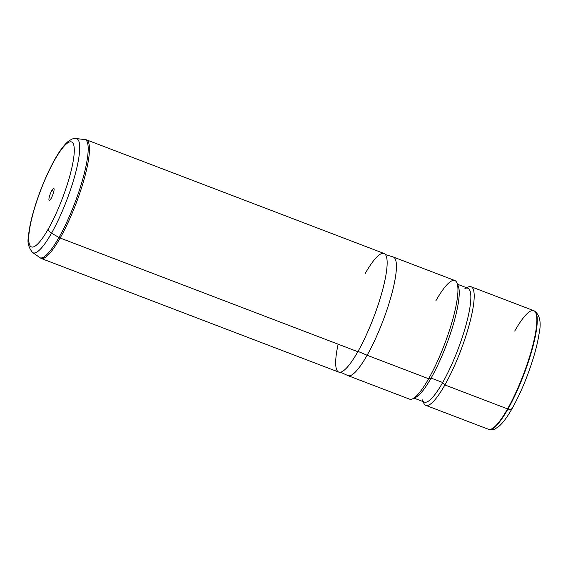<?xml version="1.0" encoding="UTF-8"?>
<svg xmlns="http://www.w3.org/2000/svg" width="568" height="568" viewBox="0 0 568 568"><rect width="100%" height="100%" fill="white"/><g stroke="black" fill="none" stroke-linecap="round" stroke-linejoin="round"><path stroke-width="0.85" d="M423.288 401.668A63.488 13.092 -69.1 0 0 425.808 405.353A63.488 13.092 -69.1 0 0 444.886 384.955L507.565 408.896L444.886 384.955A63.488 13.092 -69.1 0 0 469.594 323.448A63.488 13.092 -69.1 0 0 471.113 286.733L533.792 310.675A63.488 13.092 110.9 0 1 532.273 347.382A63.488 13.092 110.9 0 1 507.565 408.896L507.969 409.024L507.565 408.896A63.488 13.092 -69.1 0 1 488.714 429.365L489.133 429.486A63.446 13.085 -69.1 0 0 507.969 409.024A63.446 13.085 110.9 0 1 489.133 429.486C492.719 429.749 494.721 429.543 495.14 428.883L498.832 426.469C503.056 422.769 507.536 416.706 512.272 408.271A5.077 2.946 -150.5 0 1 507.969 409.024A63.446 13.085 -69.1 0 0 532.528 348.063A63.446 13.085 -69.1 0 0 534.403 310.959A63.446 13.085 110.9 0 1 532.528 348.063A63.446 13.085 110.9 0 1 507.969 409.024A5.077 2.946 29.5 0 0 512.272 408.271A5.077 2.946 29.5 0 0 512.492 407.54A58.39 12.042 110.9 0 1 511.74 408.853M425.808 405.353L488.487 429.287A63.488 13.092 110.9 0 0 507.565 408.896A63.488 13.092 -69.1 0 0 532.138 347.893A63.488 13.092 -69.1 0 0 534.012 310.767A63.488 13.092 -69.1 0 0 514.715 331.066M471.113 286.733A63.488 13.092 -69.1 0 0 466.782 287.798M466.633 287.742L468.025 287.081A63.488 13.092 110.9 0 1 471.035 317.739A63.488 13.092 110.9 0 1 444.886 384.955L442.706 382.512A60.946 12.567 -69.1 0 0 467.812 317.988A60.946 12.567 -69.1 0 0 464.922 288.551M422.407 399.872A60.946 12.567 -69.1 0 0 442.706 382.512L444.886 384.955A63.488 13.092 110.9 0 1 423.742 403.039L423.146 401.611M457.531 284.263L467.883 288.217A60.946 12.567 110.9 0 1 466.427 323.462A60.946 12.567 110.9 0 1 442.706 382.512L431.098 378.082A60.946 12.567 -69.1 0 0 457.496 284.696M414.299 397.792A60.946 12.567 -69.1 0 0 431.098 378.082L442.706 382.512A60.946 12.567 110.9 0 1 424.395 402.094L414.036 398.14M456.928 282.843L458.262 286.009A60.946 12.567 110.9 0 1 431.098 378.082L428.634 378.75A63.488 13.092 -69.1 0 0 456.928 282.843A63.488 13.092 -69.1 0 0 435.784 300.926M412.645 398.8A63.488 13.092 -69.1 0 0 428.634 378.75L431.098 378.082A60.946 12.567 110.9 0 1 415.748 397.323L412.645 398.8M428.634 378.75L367.12 355.256A63.488 13.092 -69.1 0 0 391.828 293.748A63.488 13.092 -69.1 0 0 393.347 257.034L454.861 280.528A63.488 13.092 110.9 0 1 453.349 317.242A63.488 13.092 110.9 0 1 428.634 378.75A63.488 13.092 110.9 0 1 409.556 399.148L348.042 375.654A63.488 13.092 -69.1 0 0 367.12 355.256L428.634 378.75M385.438 254.57L393.184 256.977A63.488 13.092 110.9 0 1 391.927 293.386A63.488 13.092 110.9 0 1 367.12 355.256L358.017 351.386L367.12 355.256A63.488 13.092 110.9 0 1 347.886 375.583L340.509 372.217M338.137 344.187A63.488 13.092 -69.1 0 0 357.833 351.713A63.488 13.092 -69.1 0 0 386.9 267.798A63.488 13.092 -69.1 0 0 364.983 273.882M51.51 233.199A61.095 12.595 110.9 0 1 32.518 252.476A61.095 12.595 -69.1 0 0 51.51 233.199A5.077 2.946 -150.5 0 1 48.344 228.876A5.077 2.946 29.5 0 0 51.51 233.199L58.958 237.452A63.311 13.057 110.9 0 1 39.284 257.432A63.311 13.057 -69.1 0 0 58.958 237.452L51.51 233.199A61.095 12.595 -69.1 0 0 75.679 172.523A61.095 12.595 -69.1 0 0 76.048 138.514A61.095 12.595 110.9 0 1 75.679 172.523A61.095 12.595 110.9 0 1 51.51 233.199M54.897 159.267A5.077 2.946 29.5 0 0 54.67 159.998A56.189 11.587 -69.1 0 0 28.947 234.264A56.189 11.587 -69.1 0 0 48.344 228.876A56.189 11.587 -69.1 0 0 74.067 154.61A56.189 11.587 -69.1 0 0 54.67 159.998A5.077 2.946 -150.5 0 1 54.897 159.267C47.506 172.523 41.081 187.568 35.621 204.409C31.453 217.508 29.046 228.45 28.4 237.225C27.214 242.451 28.585 247.534 32.518 252.476L41.073 258.412A63.488 13.092 -69.1 0 0 60.151 238.02L357.833 351.713A63.488 13.092 110.9 0 1 338.755 372.104L41.073 258.412A63.488 13.092 110.9 0 0 60.151 238.02A63.488 13.092 -69.1 0 0 84.859 176.506A63.488 13.092 -69.1 0 0 86.379 139.792A63.488 13.092 110.9 0 1 84.859 176.506A63.488 13.092 110.9 0 1 60.151 238.02A5.077 2.946 -150.5 0 1 58.958 237.452A63.311 13.057 -69.1 0 0 84.007 174.568A63.311 13.057 -69.1 0 0 84.391 139.33A63.311 13.057 110.9 0 1 84.007 174.568A63.311 13.057 110.9 0 1 58.958 237.452A5.077 2.946 29.5 0 0 60.151 238.02L357.833 351.713A63.488 13.092 110.9 0 0 382.548 290.198A63.488 13.092 110.9 0 0 384.06 253.484L86.379 139.792L76.048 138.514C73.421 138.613 71.838 138.926 71.291 139.437L67.897 141.68C63.801 145.259 59.462 151.123 54.897 159.267M54.67 159.998A56.189 11.587 110.9 0 1 74.067 154.61A56.189 11.587 110.9 0 1 48.344 228.876A56.189 11.587 110.9 0 1 28.947 234.264A56.189 11.587 110.9 0 1 54.67 159.998M51.148 198.367A6.418 1.321 -69.1 0 0 54.081 189.889A6.418 1.321 -69.1 0 0 51.865 190.507A6.418 1.321 -69.1 0 0 48.933 198.985A6.418 1.321 -69.1 0 0 51.148 198.367A6.418 1.321 110.9 0 1 49.217 200.433A6.418 1.321 110.9 0 1 49.373 196.72A6.418 1.321 110.9 0 1 51.865 190.507L53.861 191.267L51.865 190.507A6.418 1.321 110.9 0 1 53.797 188.441A6.418 1.321 110.9 0 1 53.64 192.154A6.418 1.321 110.9 0 1 51.148 198.367M512.272 408.271C520.899 392.722 528.119 375.306 533.934 356.015C536.37 347.737 538.081 340.331 539.06 333.814C541.453 322.539 539.905 314.928 534.403 310.959L534.012 310.767"/></g></svg>
